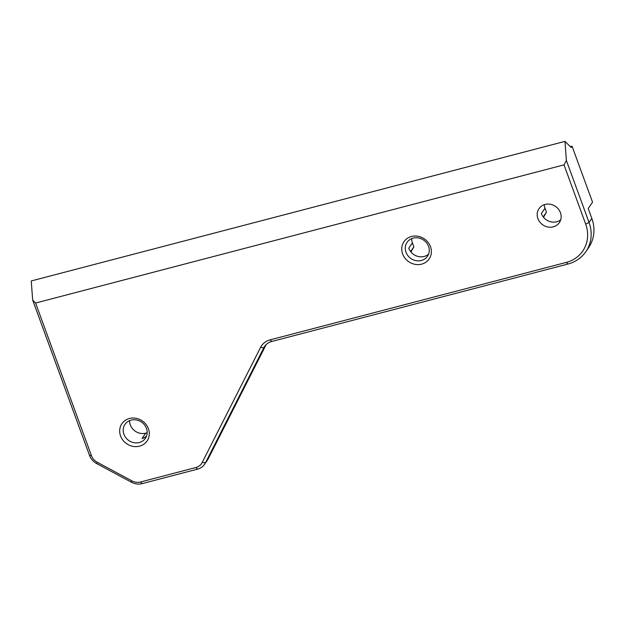 <?xml version="1.0" encoding="UTF-8"?>
<svg xmlns="http://www.w3.org/2000/svg" width="625" height="625" viewBox="0 0 625 625"><rect width="100%" height="100%" fill="white"/><g stroke="black" fill="none" stroke-linecap="round" stroke-linejoin="round"><path stroke-width="0.94" d="M544.297 204.68A12.352 11.195 -145.5 0 0 545.008 208.234L546.461 212.18L543.539 217.297M543.219 216.898L546.461 212.18M560.703 219.836A12.352 11.195 34.5 0 1 556.742 221.789A12.352 11.195 34.5 0 1 541.367 213.539L545.008 208.234M553.273 226.844A12.352 11.195 34.5 0 1 539.859 222.086A12.352 11.195 34.5 0 1 538.992 208.656A12.352 11.195 34.5 0 1 555.508 206.414A12.352 11.195 34.5 0 1 559.359 222.633A12.352 11.195 34.5 0 1 553.273 226.844M411.695 238.609A12.352 11.195 -145.5 0 0 412.414 242.906L413.859 246.859L410.945 251.977M428.594 254.102A12.352 11.195 34.5 0 1 408.773 248.211L412.414 242.906M421.367 260.508A12.352 11.195 -145.5 0 0 427.453 256.297A12.352 11.195 -145.5 0 0 426.578 242.867A12.352 11.195 -145.5 0 0 413.172 238.109A12.352 11.195 -145.5 0 0 407.086 242.32A12.352 11.195 -145.5 0 0 407.953 255.75A12.352 11.195 -145.5 0 0 421.367 260.508M129.609 420.625A12.352 11.195 -145.5 0 0 145.695 433.172L147.164 432.789M139.281 442.523A12.352 11.195 -145.5 0 0 145.367 438.312A12.352 11.195 -145.5 0 0 141.516 422.094A12.352 11.195 -145.5 0 0 125 424.336A12.352 11.195 -145.5 0 0 125.867 437.766A12.352 11.195 -145.5 0 0 139.281 442.523M145.695 433.172L142.055 438.477A12.352 11.195 -145.5 0 0 146.508 436.117M271.773 341.477A14.531 13.172 -145.5 0 0 264.609 346.43A14.531 13.172 -145.5 0 0 263.805 347.789L205.453 462.844A14.531 13.172 34.5 0 1 204.648 464.203A14.531 13.172 34.5 0 1 197.492 469.156L142.18 483.617A14.531 13.172 34.5 0 1 131.391 482.211L96.781 463.633A14.531 13.172 34.5 0 1 89.484 455.336L32.672 300.086L31.25 280.945L564.969 141.383L571.18 147.469L572.047 146.203L592.539 202.195L588.203 208.508L591.82 218.391A36.32 32.93 34.5 0 1 588.617 247.609L585.844 251.648A36.32 32.93 -145.5 0 0 589.047 222.43L566.391 160.516L564.008 164.859L585.695 224.133A33.414 30.297 34.5 0 1 566.289 262.406L270.117 339.859L271.773 341.477L567.945 264.031A36.32 32.93 -145.5 0 0 585.844 251.648M570.344 146.648L572.047 146.203M564.969 141.383L566.391 160.516M564.008 164.859L35.594 303.031L91.445 455.656A11.625 10.539 -145.5 0 0 97.281 462.289L131.891 480.867A11.625 10.539 -145.5 0 0 140.516 481.992L195.836 467.531A11.625 10.539 -145.5 0 0 202.203 462.484L260.555 347.43A17.438 15.805 34.5 0 1 270.117 339.859M421.633 264.148A15.258 13.828 34.5 0 1 401.984 246.555A15.258 13.828 34.5 0 1 426.102 240.25A15.258 13.828 34.5 0 1 421.633 264.148M139.547 446.164A15.258 13.828 34.5 0 1 119.898 428.57A15.258 13.828 34.5 0 1 144.016 422.266A15.258 13.828 34.5 0 1 139.547 446.164M266.133 344.625L208.227 458.805A14.531 13.172 34.5 0 1 207.422 460.156L204.648 464.203M410.625 251.57L413.859 246.859M32.672 300.086L35.594 303.031M591.82 218.391L589.047 222.43L585.695 224.133M567.945 264.031L566.289 262.406M265.586 345.195L263.805 347.789L260.555 347.43M202.203 462.484L205.453 462.844L208.227 458.805M195.836 467.531L197.492 469.156M140.516 481.992L142.18 483.617M131.391 482.211L131.891 480.867M96.781 463.633L97.281 462.289M89.484 455.336L91.445 455.656"/></g></svg>
